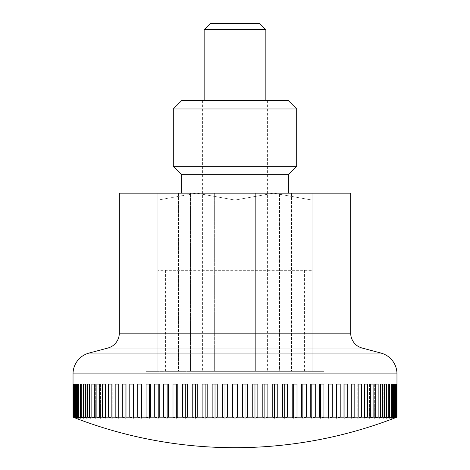 <?xml version="1.0" encoding="UTF-8"?>
<svg xmlns="http://www.w3.org/2000/svg" width="470" height="470" viewBox="0 0 470 470"><rect width="100%" height="100%" fill="white"/><g stroke="black" fill="none" stroke-linecap="round" stroke-linejoin="round"><path stroke-width="0.35" stroke-dasharray="2.35 1.76" d="M119.31 193.176L255.668 193.176L255.668 371.341L204.15 371.341L255.668 371.341L255.668 193.176L235 193.176L235 371.341L214.332 371.341L304.413 371.341L165.587 371.341L235 371.341L235 193.176L214.332 193.176L214.332 371.341L214.332 193.176L350.69 193.176M237.573 417.154L237.573 384.066L232.427 384.066L235 384.066L232.427 384.066L232.427 417.154A430.209 304.202 -90 0 0 235 418.159A430.209 304.202 90 0 0 237.573 417.154L242.602 417.154A430.209 284.503 -90 0 0 245.005 418.159A430.209 322.702 90 0 0 247.737 417.154L252.748 417.154A430.209 263.676 -90 0 0 254.975 418.159A430.209 339.933 90 0 0 257.848 417.154L262.818 417.154A430.209 241.815 -90 0 0 264.863 418.159A430.209 355.819 90 0 0 267.871 417.154L272.782 417.154A430.209 218.996 -90 0 0 274.633 418.159A430.209 370.301 90 0 0 277.764 417.154L282.599 417.154A430.209 195.309 -90 0 0 284.25 418.159A430.209 383.32 90 0 0 287.487 417.154L292.223 417.154A430.209 170.857 -90 0 0 293.668 418.159A430.209 394.823 90 0 0 297.005 417.154L301.628 417.154A430.209 145.729 -90 0 0 302.856 418.159A430.209 404.776 90 0 0 306.281 417.154L310.764 417.154A430.209 120.026 -90 0 0 311.78 418.159A430.209 413.124 90 0 0 315.27 417.154L319.606 417.154A430.209 93.847 -90 0 0 320.399 418.159A430.209 419.845 90 0 0 323.947 417.154L328.107 417.154A430.209 67.298 -90 0 0 328.677 418.159A430.209 424.909 90 0 0 332.267 417.154L336.244 417.154A430.209 40.485 -90 0 0 336.59 418.159A430.209 428.299 90 0 0 340.21 417.154L343.987 417.154A430.209 13.513 -90 0 0 344.099 418.159A430.209 429.997 90 0 0 347.735 417.154L351.29 417.154A430.209 13.513 -90 0 1 351.178 418.159A430.209 429.997 -90 0 0 354.815 417.154L358.14 417.154A430.209 40.485 -90 0 1 357.799 418.159A430.209 428.299 -90 0 0 361.418 417.154L364.503 417.154A430.209 67.298 -90 0 1 363.939 418.159A430.209 424.909 -90 0 0 367.528 417.154L370.354 417.154A430.209 93.847 -90 0 1 369.561 418.159A430.209 419.845 -90 0 0 373.11 417.154L375.677 417.154A430.209 120.026 -90 0 1 374.661 418.159A430.209 413.124 -90 0 0 378.15 417.154L380.436 417.154A430.209 145.729 -90 0 1 379.208 418.159A430.209 404.776 -90 0 0 382.627 417.154L384.625 417.154A430.209 170.857 -90 0 1 383.179 418.159A430.209 394.823 -90 0 0 386.516 417.154L388.226 417.154A430.209 195.309 -90 0 1 386.575 418.159A430.209 383.32 -90 0 0 389.812 417.154L391.216 417.154A430.209 218.996 -90 0 1 389.366 418.159A430.209 370.301 -90 0 0 392.497 417.154L393.596 417.154A430.209 241.815 -90 0 1 391.551 418.159A430.209 355.819 -90 0 0 394.559 417.154L395.346 417.154A430.209 263.676 -90 0 1 393.12 418.159A430.209 339.933 -90 0 0 395.993 417.154L396.463 417.154A430.209 284.503 -90 0 1 394.06 418.159A430.209 322.702 -90 0 0 396.786 417.154L396.944 417.154A430.209 304.202 -90 0 1 394.371 418.159L394.371 384.066L396.944 384.066L396.944 417.154M227.398 417.154L227.398 384.066L222.263 384.066L222.263 417.154A430.209 322.702 -90 0 0 224.995 418.159A430.209 284.503 90 0 0 227.398 417.154L232.427 417.154M217.252 417.154L217.252 384.066L212.152 384.066L212.152 417.154A430.209 339.933 -90 0 0 215.025 418.159A430.209 263.676 90 0 0 217.252 417.154L222.263 417.154M207.182 417.154L207.182 384.066L202.129 384.066L202.129 417.154A430.209 355.819 -90 0 0 205.137 418.159A430.209 241.815 90 0 0 207.182 417.154L212.152 417.154M197.218 417.154L197.218 384.066L192.236 384.066L192.236 417.154A430.209 370.301 -90 0 0 195.367 418.159A430.209 218.996 90 0 0 197.218 417.154L202.129 417.154M187.401 417.154L187.401 384.066L182.513 384.066L182.513 417.154A430.209 383.32 -90 0 0 185.75 418.159A430.209 195.309 90 0 0 187.401 417.154L192.236 417.154M177.778 417.154L177.778 384.066L172.995 384.066L172.995 417.154A430.209 394.823 -90 0 0 176.332 418.159A430.209 170.857 90 0 0 177.778 417.154L182.513 417.154M168.372 417.154L168.372 384.066L163.719 384.066L163.719 417.154A430.209 404.776 -90 0 0 167.144 418.159A430.209 145.729 90 0 0 168.372 417.154L172.995 417.154M159.236 417.154L159.236 384.066L154.73 384.066L154.73 417.154A430.209 413.124 -90 0 0 158.22 418.159A430.209 120.026 90 0 0 159.236 417.154L163.719 417.154M150.394 417.154L150.394 384.066L146.053 384.066L146.053 417.154A430.209 419.845 -90 0 0 149.601 418.159A430.209 93.847 90 0 0 150.394 417.154L154.73 417.154M141.893 417.154L141.893 384.066L137.733 384.066L137.733 417.154A430.209 424.909 -90 0 0 141.323 418.159A430.209 67.298 90 0 0 141.893 417.154L146.053 417.154M133.756 417.154L133.756 384.066L129.791 384.066L129.791 417.154A430.209 428.299 -90 0 0 133.41 418.159A430.209 40.485 90 0 0 133.756 417.154L137.733 417.154M126.013 417.154L126.013 384.066L122.265 384.066L122.265 417.154A430.209 429.997 -90 0 0 125.901 418.159A430.209 13.513 90 0 0 126.013 417.154L129.791 417.154M118.71 417.154L118.71 384.066L115.185 384.066L115.185 417.154A430.209 429.997 90 0 0 118.822 418.159A430.209 13.513 90 0 1 118.71 417.154L122.265 417.154M111.86 417.154L111.86 384.066L108.582 384.066L108.582 417.154A430.209 428.299 90 0 0 112.201 418.159A430.209 40.485 90 0 1 111.86 417.154L115.185 417.154M105.497 417.154L105.497 384.066L102.472 384.066L102.472 417.154A430.209 424.909 90 0 0 106.061 418.159A430.209 67.298 90 0 1 105.497 417.154L108.582 417.154M99.646 417.154L99.646 384.066L96.891 384.066L96.891 417.154A430.209 419.845 90 0 0 100.439 418.159A430.209 93.847 90 0 1 99.646 417.154L102.472 417.154M94.323 417.154L94.323 384.066L91.85 384.066L91.85 417.154A430.209 413.124 90 0 0 95.34 418.159A430.209 120.026 90 0 1 94.323 417.154L96.891 417.154M89.564 417.154L89.564 384.066L87.373 384.066L87.373 417.154A430.209 404.776 90 0 0 90.792 418.159A430.209 145.729 90 0 1 89.564 417.154L91.85 417.154M85.376 417.154L85.376 384.066L83.484 384.066L83.484 417.154A430.209 394.823 90 0 0 86.821 418.159A430.209 170.857 90 0 1 85.376 417.154L87.373 417.154M81.774 417.154L81.774 384.066L80.188 384.066L80.188 417.154A430.209 383.32 90 0 0 83.425 418.159A430.209 195.309 90 0 1 81.774 417.154L83.484 417.154M78.784 417.154L78.784 384.066L77.503 384.066L77.503 417.154A430.209 370.301 90 0 0 80.634 418.159A430.209 218.996 90 0 1 78.784 417.154L80.188 417.154M76.404 417.154L76.404 384.066L75.441 384.066L75.441 417.154A430.209 355.819 90 0 0 78.449 418.159A430.209 241.815 90 0 1 76.404 417.154L77.503 417.154M74.654 417.154L74.654 384.066L74.007 384.066L74.007 417.154A430.209 339.933 90 0 0 76.88 418.159A430.209 263.676 90 0 1 74.654 417.154L75.441 417.154M73.537 417.154L73.537 384.066L73.214 384.066L73.214 417.154A430.209 322.702 90 0 0 75.94 418.159A430.209 284.503 90 0 1 73.537 417.154L74.007 417.154M73.056 417.154L73.056 384.066L75.629 384.066L75.629 418.159A430.209 304.202 90 0 1 73.056 417.154L73.214 417.154M75.629 384.066L73.032 384.066M204.15 29.669L265.85 29.669M259.681 23.5L210.319 23.5M247.737 417.154L247.737 384.066L245.005 384.066L245.005 418.159M245.005 384.066L247.737 384.066L242.602 384.066L245.005 384.066L242.602 384.066L242.602 417.154M257.848 417.154L257.848 384.066L254.975 384.066L254.975 418.159M254.975 384.066L257.848 384.066L252.748 384.066L254.975 384.066L252.748 384.066L252.748 417.154M267.871 417.154L267.871 384.066L264.863 384.066L264.863 418.159M264.863 384.066L267.871 384.066L262.818 384.066L264.863 384.066L262.818 384.066L262.818 417.154M277.764 417.154L277.764 384.066L274.633 384.066L274.633 418.159M274.633 384.066L277.764 384.066L272.782 384.066L274.633 384.066L272.782 384.066L272.782 417.154M287.487 417.154L287.487 384.066L284.25 384.066L284.25 418.159M284.25 384.066L287.487 384.066L282.599 384.066L284.25 384.066L282.599 384.066L282.599 417.154M297.005 417.154L297.005 384.066L293.668 384.066L293.668 418.159M293.668 384.066L297.005 384.066L292.223 384.066L293.668 384.066L292.223 384.066L292.223 417.154M306.281 417.154L306.281 384.066L302.856 384.066L302.856 418.159M302.856 384.066L306.281 384.066L301.628 384.066L302.856 384.066L301.628 384.066L301.628 417.154M315.27 417.154L315.27 384.066L311.78 384.066L311.78 418.159M311.78 384.066L315.27 384.066L310.764 384.066L311.78 384.066L310.764 384.066L310.764 417.154M323.947 417.154L323.947 384.066L320.399 384.066L320.399 418.159M320.399 384.066L323.947 384.066L319.606 384.066L320.399 384.066L319.606 384.066L319.606 417.154M332.267 417.154L332.267 384.066L328.677 384.066L328.677 418.159M328.677 384.066L332.267 384.066L328.107 384.066L328.677 384.066L328.107 384.066L328.107 417.154M340.21 417.154L340.21 384.066L336.59 384.066L336.59 418.159M336.59 384.066L340.21 384.066L336.244 384.066L336.59 384.066L336.244 384.066L336.244 417.154M347.735 417.154L347.735 384.066L344.099 384.066L344.099 418.159M344.099 384.066L347.735 384.066L343.987 384.066L343.987 417.154M354.815 417.154L354.815 384.066L351.178 384.066L351.29 417.154M361.418 417.154L361.418 384.066L357.799 384.066L357.799 418.159L357.799 384.066L358.14 384.066L358.14 417.154M367.528 417.154L367.528 384.066L363.939 384.066L363.939 418.159L363.939 384.066L364.503 384.066L364.503 417.154M373.11 417.154L373.11 384.066L369.561 384.066L369.561 418.159L369.561 384.066L370.354 384.066L370.354 417.154M378.15 417.154L378.15 384.066L374.661 384.066L374.661 418.159L374.661 384.066L375.677 384.066L375.677 417.154M382.627 417.154L382.627 384.066L379.208 384.066L379.208 418.159L379.208 384.066L380.436 384.066L380.436 417.154M386.516 417.154L386.516 384.066L383.179 384.066L383.179 418.159L383.179 384.066L384.625 384.066L384.625 417.154M389.812 417.154L389.812 384.066L386.575 384.066L386.575 418.159L386.575 384.066L388.226 384.066L388.226 417.154M392.497 417.154L392.497 384.066L389.366 384.066L389.366 418.159L389.366 384.066L391.216 384.066L391.216 417.154M394.559 417.154L394.559 384.066L391.551 384.066L391.551 418.159L391.551 384.066L393.596 384.066L393.596 417.154M395.993 417.154L395.993 384.066L393.12 384.066L393.12 418.159L393.12 384.066L395.346 384.066L395.346 417.154M396.786 417.154L396.786 384.066L394.06 384.066L394.06 418.159L394.06 384.066L396.463 384.066L396.463 417.154M396.968 384.066L394.371 384.066M396.463 384.066L396.786 384.066M395.346 384.066L393.12 384.066L395.346 384.066M393.596 384.066L394.559 384.066M391.216 384.066L392.497 384.066M388.226 384.066L389.812 384.066M384.625 384.066L386.516 384.066L384.625 384.066M380.436 384.066L382.627 384.066L380.436 384.066M375.677 384.066L378.15 384.066L375.677 384.066M370.354 384.066L373.11 384.066L370.354 384.066M364.503 384.066L367.528 384.066L364.503 384.066M358.14 384.066L361.418 384.066L358.14 384.066M351.29 384.066L354.815 384.066L351.29 384.066M235 384.066L237.573 384.066L235 384.066L235 418.159M224.995 384.066L222.263 384.066L224.995 384.066L224.995 418.159M215.025 384.066L212.152 384.066L215.025 384.066L215.025 418.159M205.137 384.066L202.129 384.066L205.137 384.066L205.137 418.159M195.367 384.066L192.236 384.066L195.367 384.066L195.367 418.159M185.75 384.066L182.513 384.066L185.75 384.066L185.75 418.159M176.332 384.066L172.995 384.066L176.332 384.066L176.332 418.159M167.144 384.066L163.719 384.066L167.144 384.066L167.144 418.159M158.22 384.066L154.73 384.066L158.22 384.066L158.22 418.159M149.601 384.066L146.053 384.066L149.601 384.066L149.601 418.159M141.323 384.066L137.733 384.066L141.323 384.066L141.323 418.159M133.41 384.066L129.791 384.066L133.41 384.066L133.41 418.159M125.901 384.066L122.265 384.066L125.901 384.066L125.901 418.159M115.185 384.066L118.822 384.066L118.822 418.159L118.822 384.066L115.185 384.066M108.582 384.066L112.201 384.066L112.201 418.159L112.201 384.066L108.582 384.066M102.472 384.066L106.061 384.066L106.061 418.159L106.061 384.066L102.472 384.066M96.891 384.066L100.439 384.066L100.439 418.159L100.439 384.066L96.891 384.066M91.85 384.066L95.34 384.066L95.34 418.159L95.34 384.066L91.85 384.066M87.373 384.066L90.792 384.066L90.792 418.159L90.792 384.066L87.373 384.066M83.484 384.066L86.821 384.066L86.821 418.159L86.821 384.066L83.484 384.066M80.188 384.066L83.425 384.066L83.425 418.159L83.425 384.066L81.774 384.066M77.503 384.066L80.634 384.066L80.634 418.159L80.634 384.066L78.784 384.066M75.441 384.066L78.449 384.066L78.449 418.159L78.449 384.066L76.404 384.066M74.007 384.066L76.88 384.066L76.88 418.159L76.88 384.066L74.007 384.066M73.214 384.066L75.94 384.066L75.94 418.159L75.94 384.066L73.537 384.066M312.127 371.341L312.127 193.176L312.127 371.341L291.459 371.341L324.059 371.341L312.127 371.341L312.127 193.176L312.127 371.341M157.873 193.176L178.541 193.176L178.541 371.341L157.873 371.341L178.541 371.341L178.541 193.176L157.873 193.176L157.873 371.341L157.873 193.176L157.873 371.341L145.941 371.341L157.873 371.341L157.873 193.176L145.941 193.176L196.437 193.176L235 200.067L196.437 193.176L235 193.176L196.437 193.176L157.873 200.067L196.437 193.176L157.873 193.176M324.059 193.176L291.459 193.176L291.459 371.341L291.459 193.176L324.059 193.176L324.059 371.341M190.473 193.176L214.332 193.176L190.473 193.176L190.473 371.341L178.541 371.341L214.332 371.341L190.473 371.341L190.473 193.176L178.541 193.176L190.473 193.176M279.527 371.341L255.668 371.341L291.459 371.341L279.527 371.341L279.527 193.176L279.527 371.341M255.668 193.176L279.527 193.176L255.668 193.176M291.459 193.176L279.527 193.176L291.459 193.176M145.941 193.176L145.941 371.341M235 270.303L312.127 270.303L157.873 270.303L235 270.303L235 200.067L273.563 193.176L312.127 200.067L312.127 270.303L312.127 200.067C312.127 190.844 312.127 190.844 312.127 200.079C312.127 190.844 312.127 190.844 312.127 200.079L273.563 193.176L312.127 193.176L273.563 193.176L235 200.067L235 270.303M235 193.176L288.351 193.176L235 193.176M288.351 174.67L181.649 174.67M173.301 166.321L296.699 166.321M173.301 108.975L296.699 108.975M181.649 100.627L288.351 100.627M157.873 200.067L157.873 270.303L157.873 200.067C157.873 190.844 157.873 190.844 157.873 200.079C157.873 190.844 157.873 190.844 157.873 200.079M107.894 348.029L362.106 348.029M89.012 353.076L380.988 353.076M119.31 333.16L350.69 333.16M73.032 373.885L396.968 373.885M265.85 100.627L265.85 371.341M204.15 100.627L204.15 371.341M304.413 371.341L304.413 270.303M267.395 100.627L267.395 371.341M202.605 100.627L202.605 371.341M165.587 371.341L165.587 270.303"/><path stroke-width="0.7" d="M380.988 353.076A21.544 21.544 0 0 1 396.968 373.885L73.032 373.885A21.544 21.544 0 0 1 89.012 353.076L380.988 353.076L362.106 348.029A15.387 15.387 0 0 1 350.69 333.16L119.31 333.16A15.387 15.387 0 0 1 107.894 348.029L89.012 353.076M350.69 333.16L350.69 193.176L119.31 193.176L119.31 333.16M73.032 373.885L73.056 417.154A430.209 304.202 90 0 0 75.629 418.159A444.726 444.726 0 0 0 394.371 418.159A430.209 304.202 -90 0 0 396.944 417.154L396.786 417.154A430.209 322.702 -90 0 1 394.06 418.159A430.209 284.503 -90 0 0 396.463 417.154L395.993 417.154A430.209 339.933 -90 0 1 393.12 418.159A430.209 263.676 -90 0 0 395.346 417.154L394.559 417.154A430.209 355.819 -90 0 1 391.551 418.159A430.209 241.815 -90 0 0 393.596 417.154L392.497 417.154A430.209 370.301 -90 0 1 389.366 418.159A430.209 218.996 -90 0 0 391.216 417.154L389.812 417.154A430.209 383.32 -90 0 1 386.575 418.159A430.209 195.309 -90 0 0 388.226 417.154L386.516 417.154A430.209 394.823 -90 0 1 383.179 418.159A430.209 170.857 -90 0 0 384.625 417.154L382.627 417.154A430.209 404.776 -90 0 1 379.208 418.159A430.209 145.729 -90 0 0 380.436 417.154L378.15 417.154A430.209 413.124 -90 0 1 374.661 418.159A430.209 120.026 -90 0 0 375.677 417.154L373.11 417.154A430.209 419.845 -90 0 1 369.561 418.159A430.209 93.847 -90 0 0 370.354 417.154L367.528 417.154A430.209 424.909 -90 0 1 363.939 418.159A430.209 67.298 -90 0 0 364.503 417.154L361.418 417.154A430.209 428.299 -90 0 1 357.799 418.159A430.209 40.485 -90 0 0 358.14 417.154L354.815 417.154A430.209 429.997 -90 0 1 351.178 418.159A430.209 13.513 -90 0 0 351.29 417.154L347.735 417.154A430.209 429.997 90 0 1 344.099 418.159A430.209 13.513 -90 0 1 343.987 417.154L340.21 417.154A430.209 428.299 90 0 1 336.59 418.159A430.209 40.485 -90 0 1 336.244 417.154L332.267 417.154A430.209 424.909 90 0 1 328.677 418.159A430.209 67.298 -90 0 1 328.107 417.154L323.947 417.154A430.209 419.845 90 0 1 320.399 418.159A430.209 93.847 -90 0 1 319.606 417.154L315.27 417.154A430.209 413.124 90 0 1 311.78 418.159A430.209 120.026 -90 0 1 310.764 417.154L306.281 417.154A430.209 404.776 90 0 1 302.856 418.159A430.209 145.729 -90 0 1 301.628 417.154L297.005 417.154A430.209 394.823 90 0 1 293.668 418.159A430.209 170.857 -90 0 1 292.223 417.154L287.487 417.154A430.209 383.32 90 0 1 284.25 418.159A430.209 195.309 -90 0 1 282.599 417.154L277.764 417.154A430.209 370.301 90 0 1 274.633 418.159A430.209 218.996 -90 0 1 272.782 417.154L267.871 417.154A430.209 355.819 90 0 1 264.863 418.159A430.209 241.815 -90 0 1 262.818 417.154L257.848 417.154A430.209 339.933 90 0 1 254.975 418.159A430.209 263.676 -90 0 1 252.748 417.154L247.737 417.154A430.209 322.702 90 0 1 245.005 418.159A430.209 284.503 -90 0 1 242.602 417.154L242.602 384.066L247.737 384.066L247.737 417.154M73.214 417.154L73.214 384.066L73.537 384.066L73.537 417.154A430.209 284.503 90 0 0 75.94 418.159A430.209 322.702 90 0 1 73.214 417.154L73.056 417.154M74.007 417.154L74.007 384.066L74.654 384.066L74.654 417.154A430.209 263.676 90 0 0 76.88 418.159A430.209 339.933 90 0 1 74.007 417.154L73.537 417.154M75.441 417.154L75.441 384.066L76.404 384.066L76.404 417.154A430.209 241.815 90 0 0 78.449 418.159A430.209 355.819 90 0 1 75.441 417.154L74.654 417.154M77.503 417.154L77.503 384.066L78.784 384.066L78.784 417.154A430.209 218.996 90 0 0 80.634 418.159A430.209 370.301 90 0 1 77.503 417.154L76.404 417.154M80.188 417.154L80.188 384.066L81.774 384.066L81.774 417.154A430.209 195.309 90 0 0 83.425 418.159A430.209 383.32 90 0 1 80.188 417.154L78.784 417.154M83.484 417.154L83.484 384.066L85.376 384.066L85.376 417.154A430.209 170.857 90 0 0 86.821 418.159A430.209 394.823 90 0 1 83.484 417.154L81.774 417.154M87.373 417.154L87.373 384.066L89.564 384.066L89.564 417.154A430.209 145.729 90 0 0 90.792 418.159A430.209 404.776 90 0 1 87.373 417.154L85.376 417.154M91.85 417.154L91.85 384.066L94.323 384.066L94.323 417.154A430.209 120.026 90 0 0 95.34 418.159A430.209 413.124 90 0 1 91.85 417.154L89.564 417.154M96.891 417.154L96.891 384.066L99.646 384.066L99.646 417.154A430.209 93.847 90 0 0 100.439 418.159A430.209 419.845 90 0 1 96.891 417.154L94.323 417.154M102.472 417.154L102.472 384.066L105.497 384.066L105.497 417.154A430.209 67.298 90 0 0 106.061 418.159A430.209 424.909 90 0 1 102.472 417.154L99.646 417.154M108.582 417.154L108.582 384.066L111.86 384.066L111.86 417.154A430.209 40.485 90 0 0 112.201 418.159A430.209 428.299 90 0 1 108.582 417.154L105.497 417.154M115.185 417.154L115.185 384.066L118.71 384.066L118.71 417.154A430.209 13.513 90 0 0 118.822 418.159A430.209 429.997 90 0 1 115.185 417.154L111.86 417.154M122.265 417.154L122.265 384.066L126.013 384.066L126.013 417.154A430.209 13.513 90 0 1 125.901 418.159A430.209 429.997 -90 0 1 122.265 417.154L118.71 417.154M129.791 417.154L129.791 384.066L133.756 384.066L133.756 417.154A430.209 40.485 90 0 1 133.41 418.159A430.209 428.299 -90 0 1 129.791 417.154L126.013 417.154M137.733 417.154L137.733 384.066L141.893 384.066L141.893 417.154A430.209 67.298 90 0 1 141.323 418.159A430.209 424.909 -90 0 1 137.733 417.154L133.756 417.154M146.053 417.154L146.053 384.066L150.394 384.066L150.394 417.154A430.209 93.847 90 0 1 149.601 418.159A430.209 419.845 -90 0 1 146.053 417.154L141.893 417.154M154.73 417.154L154.73 384.066L159.236 384.066L159.236 417.154A430.209 120.026 90 0 1 158.22 418.159A430.209 413.124 -90 0 1 154.73 417.154L150.394 417.154M163.719 417.154L163.719 384.066L168.372 384.066L168.372 417.154A430.209 145.729 90 0 1 167.144 418.159A430.209 404.776 -90 0 1 163.719 417.154L159.236 417.154M172.995 417.154L172.995 384.066L177.778 384.066L177.778 417.154A430.209 170.857 90 0 1 176.332 418.159A430.209 394.823 -90 0 1 172.995 417.154L168.372 417.154M182.513 417.154L182.513 384.066L187.401 384.066L187.401 417.154A430.209 195.309 90 0 1 185.75 418.159A430.209 383.32 -90 0 1 182.513 417.154L177.778 417.154M192.236 417.154L192.236 384.066L197.218 384.066L197.218 417.154A430.209 218.996 90 0 1 195.367 418.159A430.209 370.301 -90 0 1 192.236 417.154L187.401 417.154M202.129 417.154L202.129 384.066L207.182 384.066L207.182 417.154A430.209 241.815 90 0 1 205.137 418.159A430.209 355.819 -90 0 1 202.129 417.154L197.218 417.154M212.152 417.154L212.152 384.066L217.252 384.066L217.252 417.154A430.209 263.676 90 0 1 215.025 418.159A430.209 339.933 -90 0 1 212.152 417.154L207.182 417.154M222.263 417.154L222.263 384.066L227.398 384.066L227.398 417.154A430.209 284.503 90 0 1 224.995 418.159A430.209 322.702 -90 0 1 222.263 417.154L217.252 417.154M242.602 417.154L237.573 417.154A430.209 304.202 90 0 1 235 418.159A430.209 304.202 -90 0 1 232.427 417.154L227.398 417.154M232.427 417.154L232.427 384.066L235 384.066L235 418.159M204.15 29.669L210.319 23.5L259.681 23.5L265.85 29.669L204.15 29.669L204.15 100.627M245.005 384.066L245.005 418.159M252.748 417.154L252.748 384.066L257.848 384.066L257.848 417.154M254.975 384.066L254.975 418.159M262.818 417.154L262.818 384.066L267.871 384.066L267.871 417.154M264.863 384.066L264.863 418.159M272.782 417.154L272.782 384.066L277.764 384.066L277.764 417.154M274.633 384.066L274.633 418.159M282.599 417.154L282.599 384.066L287.487 384.066L287.487 417.154M284.25 384.066L284.25 418.159M292.223 417.154L292.223 384.066L297.005 384.066L297.005 417.154M293.668 384.066L293.668 418.159M301.628 417.154L301.628 384.066L306.281 384.066L306.281 417.154M302.856 384.066L302.856 418.159M310.764 417.154L310.764 384.066L315.27 384.066L315.27 417.154M311.78 384.066L311.78 418.159M319.606 417.154L319.606 384.066L323.947 384.066L323.947 417.154M320.399 384.066L320.399 418.159M328.107 417.154L328.107 384.066L332.267 384.066L332.267 417.154M328.677 384.066L328.677 418.159M336.244 417.154L336.244 384.066L340.21 384.066L340.21 417.154M336.59 384.066L336.59 418.159M343.987 417.154L343.987 384.066L347.735 384.066L347.735 417.154M344.099 384.066L344.099 418.159M351.29 417.154L351.29 384.066L354.815 384.066L354.815 417.154M358.14 417.154L358.14 384.066L361.418 384.066L361.418 417.154M364.503 417.154L364.503 384.066L367.528 384.066L367.528 417.154M370.354 417.154L370.354 384.066L373.11 384.066L373.11 417.154M375.677 417.154L375.677 384.066L378.15 384.066L378.15 417.154M380.436 417.154L380.436 384.066L382.627 384.066L382.627 417.154M384.625 417.154L384.625 384.066L386.516 384.066L386.516 417.154M389.812 384.066L388.226 384.066L389.812 384.066L389.812 417.154M388.226 417.154L388.226 384.066M392.497 384.066L391.216 384.066L392.497 384.066L392.497 417.154M391.216 417.154L391.216 384.066M394.559 384.066L393.596 384.066L394.559 384.066L394.559 417.154M393.596 417.154L393.596 384.066M395.346 417.154L395.346 384.066L395.993 384.066L395.993 417.154M396.786 384.066L396.463 384.066L396.786 384.066L396.786 417.154M396.463 417.154L396.463 384.066M396.944 417.154L396.968 373.885M73.214 384.066L73.537 384.066M75.441 384.066L76.404 384.066M77.503 384.066L78.784 384.066M80.188 384.066L81.774 384.066M125.901 384.066L125.901 418.159M133.41 384.066L133.41 418.159M141.323 384.066L141.323 418.159M149.601 384.066L149.601 418.159M158.22 384.066L158.22 418.159M167.144 384.066L167.144 418.159M176.332 384.066L176.332 418.159M185.75 384.066L185.75 418.159M195.367 384.066L195.367 418.159M205.137 384.066L205.137 418.159M215.025 384.066L215.025 418.159M224.995 384.066L224.995 418.159M235 384.066L237.573 384.066L237.573 417.154M288.351 174.67L296.699 166.321L173.301 166.321L181.649 174.67L288.351 174.67L288.351 193.176M296.699 108.975L173.301 108.975L181.649 100.627L288.351 100.627L296.699 108.975L296.699 166.321M362.106 348.029L107.894 348.029M265.85 29.669L265.85 100.627M173.301 166.321L173.301 108.975M181.649 174.67L181.649 193.176"/></g></svg>
